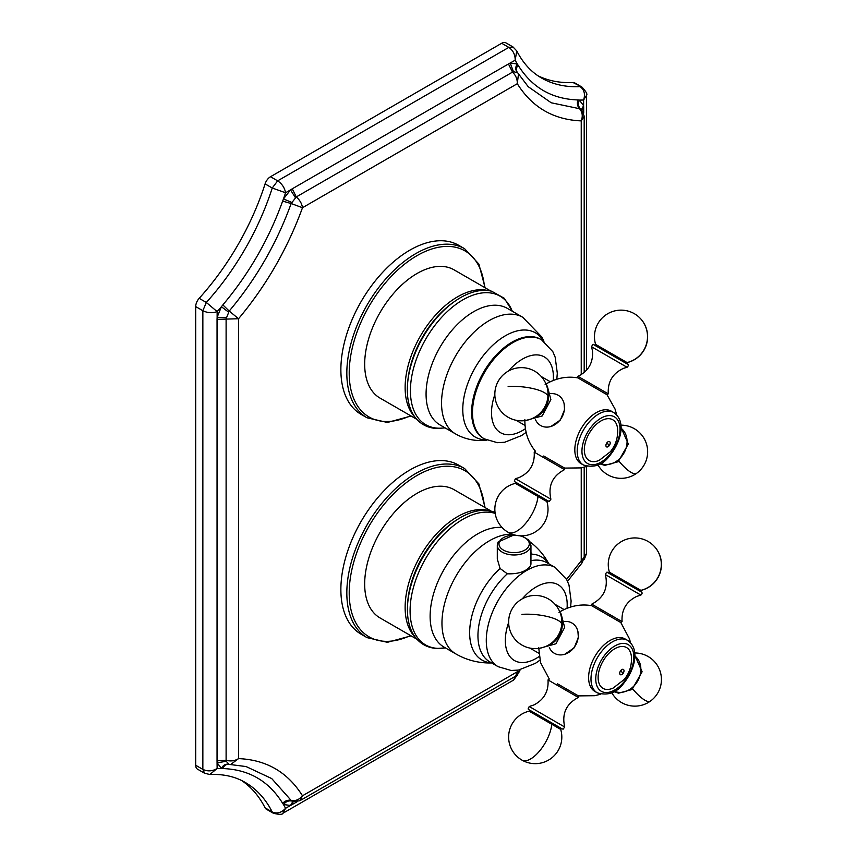 <?xml version="1.0" encoding="UTF-8"?>
<svg xmlns="http://www.w3.org/2000/svg" width="857" height="857" viewBox="0 0 857 857"><rect width="100%" height="100%" fill="white"/><g stroke="black" fill="none" stroke-linecap="round" stroke-linejoin="round"><path stroke-width="1.29" d="M485.116 287.77L478.87 264.042L464.644 248.744L458.688 245.306A97.602 56.348 120 0 0 383.475 271.455A97.602 56.348 120 0 0 340.872 369.678A97.602 56.348 120 0 0 361.086 414.36L367.042 417.788L387.407 422.469L411.081 416.02M458.688 465.147A97.602 56.348 120 0 0 383.475 491.297A97.602 56.348 120 0 0 340.872 589.52A97.602 56.348 120 0 0 361.086 634.191L367.042 637.629A97.602 56.348 -60 0 1 346.828 592.948A97.602 56.348 -60 0 1 389.432 494.725A97.602 56.348 -60 0 1 464.644 468.575L458.688 465.147M584.195 372.484L584.195 116.177L581.239 120.891C553.418 119.723 532.111 107.339 517.296 83.707L302.489 207.726L291.144 203.527L296.286 196.939C299.843 200.099 301.91 203.687 302.489 207.726C287.673 248.455 266.356 285.456 238.546 318.74L238.546 758.616C266.356 759.773 287.673 772.168 302.489 795.789C299.264 799.667 295.494 801.209 291.144 800.406L271.733 778.584L246.109 766.565L230.565 764.573L238.546 758.616C234.754 760.962 230.608 761.519 226.109 760.266L226.109 318.772L229.215 311.048L238.546 318.74L217.046 319.35L217.132 317.283L226.173 317.647M520.124 669.767L519.471 671.599L517.296 671.77L515.71 676.098L299.886 800.706L292.923 801.745L291.144 800.406C287.984 799.752 285.145 800.727 282.649 803.33L283.485 804.541C285.767 801.627 288.477 800.449 291.616 801.016M517.874 670.163L517.296 671.77L302.489 795.789L299.886 800.706M566.595 579.386L581.239 560.767L582.171 562.738L567.538 581.314M515.71 676.098L519.471 671.577M581.239 467.868L581.239 560.767L584.195 557.232L584.195 467.194M581.239 374.648L581.239 120.891C582.996 116.166 582.439 112.128 579.578 108.764C577.436 106.354 576.868 103.408 577.875 99.948L579.343 100.076L583.617 105.69L583.617 100.001C585.427 94.163 584.27 89.706 580.146 86.632A188.465 108.818 120 0 1 541.378 77.912C531.233 72.084 523.027 63.097 516.76 50.938L515.186 60.194L508.48 63.975L512.507 72.106C515.839 75.395 517.435 79.251 517.296 83.707L518.496 73.863L528.223 86.696L551.233 102.786L580.339 108.871L581.635 109.653L584.195 116.177M229.215 764.39L228.444 764.283C225.477 763.812 223.131 765.205 221.395 768.44L222.863 768.568C224.255 765.322 226.377 763.941 229.215 764.39L226.173 761.295L226.109 760.266L217.046 760.845L217.046 319.35M228.444 312.034L221.395 306.731L217.132 317.283L217.132 311.594A198.567 114.645 120 0 0 221.395 306.731L222.863 304.91L229.215 311.048C256.254 278.868 276.897 243.034 291.144 203.527L282.649 201.116L283.485 198.931L290.512 189.911L292.258 188.808L296.286 196.939L512.507 72.117L513.429 71.656L517.649 72.759C515.828 70.531 515.978 68.003 518.099 65.186L517.253 63.975C515.303 67.082 515.282 69.803 517.167 72.138M195.707 765.269A8.409 4.853 120 0 0 197.453 769.125L204.587 773.239L202.852 769.393L202.852 310.705L206.323 302.457L199.178 298.332A8.409 4.853 120 0 0 195.707 306.592L195.707 765.269L202.852 769.393C207.63 771.6 212.386 771.3 217.132 768.515L209.804 774.503M199.178 298.332A188.465 108.818 120 0 0 265.092 183.891A8.409 4.853 120 0 1 270.512 176.724L277.647 180.848C282.039 183.827 284.674 187.801 285.552 192.771L272.237 188.015L265.092 183.891M513.429 71.656L510.236 63.054L517.253 63.975A198.567 114.645 120 0 1 515.186 60.194C515.239 54.687 513.107 50.424 508.812 47.392L513.022 46.974L505.876 42.85A8.409 4.853 120 0 0 501.677 43.268L270.512 176.724M537.982 75.78A188.465 108.818 120 0 0 573.001 82.508L581.882 87.028M580.339 108.871C578.282 106.439 577.95 103.504 579.343 100.076A198.567 114.645 120 0 0 583.617 100.001L586.574 95.256C587.602 94.206 586.027 91.463 581.871 87.028L574.736 82.904A8.409 4.853 120 0 0 573.001 82.508M296.983 801.809L285.552 808.312C281.396 812.8 276.961 814.021 272.237 811.975L265.092 807.851A8.409 4.853 120 0 0 266.302 809.169L273.447 813.293L272.237 811.975A188.465 108.818 120 0 0 245.081 782.355C235.075 776.549 223.334 773.925 209.847 774.503L204.587 773.239M265.092 807.851A188.465 108.818 120 0 0 241.545 780.481M195.707 306.592L202.852 310.705C207.63 313.019 212.386 313.319 217.132 311.594L206.323 302.457A188.465 108.818 -60 0 0 272.237 188.015L277.647 180.848L508.812 47.392L501.677 43.268M513.022 46.974L516.739 50.895M586.574 95.256L586.574 370.149M584.174 557.778L584.388 559.096L586.574 553.418L586.574 466.508M584.195 556.632L586.574 553.418M515.228 676.387L513.632 680.051L517.735 674.48M516.214 675.798L517.467 675.305M292.751 801.713L290.512 805.451L283.485 804.541A198.567 114.645 120 0 1 285.552 808.312L282.928 813.25C282.585 814.653 279.425 814.664 273.447 813.293M226.173 761.295L217.132 762.826L221.395 768.44A198.567 114.645 120 0 0 217.132 768.515L217.046 760.845M581.496 109.492L583.617 105.69L583.692 107.661L581.742 109.771M291.616 202.359L283.485 198.931A198.567 114.645 120 0 0 285.552 192.771L290.512 189.911L295.344 197.56M517.05 71.967L518.496 73.863M292.258 804.541L293.115 801.788M230.565 764.573L228.283 764.273M490.74 291.016L454.049 269.837A74.045 42.754 120 0 0 391.928 295.397A74.045 42.754 120 0 0 380.005 398.077L416.695 419.255M445.115 427.9L436.513 428.468C428.896 428.029 422.49 425.179 417.316 419.919A75.298 43.471 -60 0 1 420.691 341.386A75.298 43.471 -60 0 1 486.112 290.405A75.298 43.471 -60 0 1 491.618 291.219L504.28 298.268L512.432 311.305M583.467 465.019L581.078 463.648A30.295 17.483 -60 0 1 585.963 421.644A30.295 17.483 -60 0 1 590.194 417.166A30.295 17.483 -60 0 1 611.373 411.178L613.751 412.56A30.295 17.483 120 0 0 588.341 423.015A30.295 17.483 120 0 0 583.467 465.019C594.34 468.211 603.296 464.848 610.323 454.96C621.175 441.259 626.328 421.076 613.751 412.56M577.918 377.916L607.002 394.734L608.277 393.845C607.57 381.815 612.701 373.309 623.65 368.296L627.067 367.267L591.576 346.785L592.498 350.952C593.312 362.661 588.459 371.124 577.961 376.341L608.277 393.845M545.148 384.493C555.914 378.141 566.809 375.934 577.832 377.883L577.961 376.341M586.949 466.379L581.057 467.901L564.645 468.093L543.702 456.02M524.859 419.641C524.741 432.142 528.276 442.673 535.475 451.253L534.211 452.132C534.918 464.076 529.84 472.571 518.988 477.617L515.411 478.709L550.901 499.192C547.88 485.865 552.422 476.01 564.517 469.636L534.211 452.132M535.55 419.801A17.504 14.29 -60 0 0 550.944 426.465L560.339 420.037L564.559 409.71L564.099 403.679A17.504 14.29 -60 0 0 550.644 393.674M550.944 426.465A17.504 14.29 -60 0 0 564.431 409.271A17.504 14.29 -60 0 0 564.099 403.679M617.565 428.704A23.557 13.605 120 0 0 593.001 427.889A23.557 13.605 120 0 0 584.667 453.428A23.557 13.605 120 0 0 599.354 460.252L610.366 451.746C615.787 445.04 618.186 437.359 617.565 428.704M491.018 511.008L454.049 489.668A74.045 42.754 120 0 0 442.126 486.251A74.045 42.754 120 0 0 375.12 541.753A74.045 42.754 120 0 0 380.005 617.918L416.973 639.258M495.164 513.397A74.655 43.096 -60 0 0 488.179 512.154A74.655 43.096 -60 0 0 416.556 577.779A74.655 43.096 -60 0 0 437.573 648.363A74.655 43.096 -60 0 0 445.361 647.871L436.791 648.47C427.439 647.881 420.037 643.821 414.595 636.29A75.191 43.407 -60 0 1 422.512 558.068A75.191 43.407 -60 0 1 486.069 510.344A75.191 43.407 -60 0 1 487.258 510.429L495.003 512.186M497.981 542.535A16.829 9.716 0 0 0 497.296 545.277L497.296 559.075L500.092 568.491L507.312 573.804C518.11 574.158 525.769 571.673 530.269 566.338L530.954 564.152L530.954 545.277L528.64 539.921L521.41 535.85M597.265 692.831L594.887 691.449A30.295 17.483 -60 0 1 589.477 684.047A30.295 17.483 -60 0 1 599.761 649.445A30.295 17.483 -60 0 1 625.171 638.99L627.56 640.361A30.295 17.483 120 0 0 602.139 650.817A30.295 17.483 120 0 0 597.265 692.831C608.138 696.013 617.094 692.66 624.132 682.761C634.973 669.071 640.125 648.878 627.56 640.361M538.667 647.442L540.553 662.632L549.283 679.055L548.009 679.933L578.325 697.437L578.454 695.905L557.5 683.822M549.348 647.613A17.504 14.29 -60 0 0 564.752 654.266L574.136 647.849L578.368 637.522L577.907 631.48A17.504 14.29 -60 0 0 564.442 621.475M591.716 605.717L620.811 622.536L622.075 621.646C621.346 610.023 626.199 601.625 636.633 596.44L640.875 595.079L605.385 574.586C608.395 587.913 603.864 597.768 591.769 604.153L622.075 621.646M558.957 612.305C569.712 605.953 580.607 603.746 591.641 605.685L591.769 604.153M564.752 654.266A17.504 14.29 -60 0 0 578.229 637.083A17.504 14.29 -60 0 0 577.907 631.48M631.373 656.516A23.557 13.605 120 0 0 606.799 655.701A23.557 13.605 120 0 0 598.465 681.229A23.557 13.605 120 0 0 613.162 688.053L624.164 679.547C629.584 672.852 631.984 665.171 631.373 656.516M577.875 99.948C551.779 99.026 531.854 87.435 518.099 65.186M222.863 768.568C248.959 769.49 268.894 781.081 282.649 803.33M282.649 201.116C268.894 239.253 248.969 273.844 222.863 304.91M508.48 63.975L292.258 188.808M583.692 113.113L583.692 107.661M454.499 301.535A72.363 41.779 120 0 0 434.145 320.314A72.363 41.779 120 0 0 407.686 382.608M487.944 290.555A74.045 42.754 120 0 0 432.389 318.75A74.045 42.754 120 0 0 414.906 417.07M484.537 287.438A95.92 55.384 120 0 0 413.76 257.614A95.92 55.384 120 0 0 349.206 373.116A95.92 55.384 120 0 0 410.492 415.677M464.644 248.744A97.602 56.348 120 0 0 389.432 274.893A97.602 56.348 120 0 0 346.828 373.116A97.602 56.348 120 0 0 367.042 417.788M444.901 427.772A74.238 42.861 -60 0 1 437.745 428.168A74.238 42.861 -60 0 1 416.845 357.98A74.238 42.861 -60 0 1 488.072 292.719A74.238 42.861 -60 0 1 512.218 311.187M522.791 317.294A67.307 38.865 -60 0 0 511.961 314.176A67.307 38.865 -60 0 0 451.039 364.643A67.307 38.865 -60 0 0 455.485 433.878L440.016 424.943A67.307 38.865 -60 0 1 435.57 355.709A67.307 38.865 -60 0 1 496.492 305.253A67.307 38.865 -60 0 1 507.323 308.359L522.791 317.294L541.892 337.069L543.949 341.332M486.23 439.877A60.183 34.751 -60 0 1 484.933 439.845A60.183 34.751 -60 0 1 467.986 382.94A60.183 34.751 -60 0 1 525.737 330.031A60.183 34.751 -60 0 1 543.359 340.925M531.479 336.64A57.215 33.037 -60 0 1 540.692 339.286L541.538 339.779A57.215 33.037 -60 0 0 532.336 337.133A57.215 33.037 -60 0 0 480.552 380.026A57.215 33.037 -60 0 0 484.334 438.87L483.477 438.388A57.215 33.037 -60 0 1 479.706 379.533A57.215 33.037 -60 0 1 531.479 336.64M508.501 370.995A43.75 25.26 -60 0 1 537.285 354.905A43.75 25.26 -60 0 1 553.258 380.401M525.373 428.704A43.75 25.26 -60 0 1 507.623 434.735A43.75 25.26 -60 0 1 494.843 394.638M591.855 426.143A26.921 15.544 120 0 0 584.281 460.348A26.921 15.544 120 0 0 610.12 454.189A26.921 15.544 120 0 0 617.693 419.973A26.921 15.544 120 0 0 591.855 426.143M621.014 428.189A20.493 16.733 120 0 1 617.04 460.884A20.493 16.733 120 0 1 600.628 463.487M594.03 344.814L627.442 364.107L593.655 344.664C593.226 343.839 592.53 344.546 591.576 346.785M550.901 499.192L549.294 501.388L547.869 500.82L546.895 501.602L515.336 483.38L515.518 482.148L547.869 500.82L514.832 481.741L514.286 481.131L515.411 478.709M533.365 417.991A19.347 15.801 -60 0 0 548.351 398.955A19.347 15.801 -60 0 0 547.977 392.677M607.024 442.662A3.042 1.757 120 0 0 606.167 446.518A3.042 1.757 120 0 0 609.081 445.822A3.042 1.757 120 0 0 609.938 441.966A3.042 1.757 120 0 0 607.024 442.662A45.432 10.445 39.6 0 1 608.127 444.28A45.432 10.445 -140.4 0 1 609.081 445.822M537.071 415.731A18.683 15.255 -60 0 0 547.773 398.998A18.683 15.255 -60 0 0 547.869 397.027M627.045 362.543A26.588 26.428 -60 0 0 634.341 313.694A26.588 26.588 0 0 0 595.594 344.375L627.142 362.597A26.588 26.588 0 0 0 634.341 313.694A26.588 26.428 -60 0 0 634.341 313.683M618.947 461.173A26.588 7.424 54.3 0 0 636.569 473.343A26.588 26.588 0 0 0 620.886 425.158M537.982 496.449A26.588 11.57 120 0 1 525.844 523.124A26.588 11.57 120 0 1 508.137 532.283A26.588 26.588 0 0 0 546.895 501.602M547.891 396.866A26.588 26.588 0 0 0 524.066 367.771A26.588 26.588 0 0 0 494.971 391.585A26.588 26.588 0 0 0 518.796 420.691A26.588 26.588 0 0 0 547.891 396.866A26.588 7.434 -174.3 0 0 534.95 389.057A26.588 7.434 -174.3 0 0 508.137 386.55M484.537 507.269A95.92 55.384 120 0 0 413.76 477.456A95.92 55.384 120 0 0 349.206 592.948A95.92 55.384 120 0 0 410.492 635.519M415.495 637.501A74.045 42.754 -60 0 1 417.97 560.307A74.045 42.754 -60 0 1 482.587 509.604A74.045 42.754 -60 0 1 488.747 510.601M407.536 605.363A72.363 41.779 -60 0 1 456.952 519.781M513.375 534.854A67.307 52.738 -86.9 0 0 512.379 534.254A67.307 38.865 -60 0 0 451.457 584.72A67.307 38.865 -60 0 0 455.903 653.955L444.055 647.121A67.307 38.865 -60 0 1 439.62 577.886A67.307 38.865 -60 0 1 500.531 527.419A67.307 38.865 -60 0 1 502.138 527.558M530.954 554.125A59.54 34.376 -60 0 1 531.94 554.158A67.307 52.738 -86.9 0 0 530.954 552.561M531.94 554.158A59.54 34.376 -60 0 1 548.609 563.692M491.393 662.793A59.54 34.376 -60 0 1 469.915 627.195A59.54 34.376 -60 0 1 500.092 568.491M530.954 560.671A57.215 33.037 -60 0 1 537.8 560.124A57.215 33.037 -60 0 1 547.012 562.77L555.347 567.58A57.215 33.037 -60 0 0 546.134 564.934A57.215 33.037 -60 0 0 494.35 607.827A57.215 33.037 -60 0 0 498.131 666.682L489.797 661.872A57.215 33.037 -60 0 1 507.312 573.804M522.299 598.807A43.75 25.26 -60 0 1 551.094 582.717A43.75 25.26 -60 0 1 567.055 608.213M539.171 656.505A43.75 25.26 -60 0 1 521.42 662.536A43.75 25.26 -60 0 1 508.651 622.45M605.663 653.945A26.921 15.544 120 0 0 598.079 688.15A26.921 15.544 120 0 0 623.917 681.99A26.921 15.544 120 0 0 631.502 647.785A26.921 15.544 120 0 0 605.663 653.945M634.812 655.991A20.493 16.733 120 0 1 630.848 688.685A20.493 16.733 120 0 1 614.426 691.299M578.325 697.437C566.231 703.822 561.689 713.677 564.699 727.004L529.219 706.511L533.943 704.936C544.066 699.655 548.759 691.331 548.009 679.933M564.699 727.004L563.092 729.189L561.667 728.621L560.692 729.403L551.779 724.261L529.144 711.181L529.326 709.95L561.678 728.621L528.737 709.617L528.094 708.932L529.219 706.511M547.162 645.792A19.347 15.801 -60 0 0 562.16 626.767A19.347 15.801 -60 0 0 561.774 620.489M607.827 572.626L641.25 591.919L607.463 572.465C607.024 571.651 606.338 572.358 605.385 574.586M620.832 670.463A3.042 1.757 120 0 0 619.975 674.33A3.042 1.757 120 0 0 622.889 673.634A3.042 1.757 120 0 0 623.746 669.767A3.042 1.757 120 0 0 620.832 670.463A45.432 10.445 39.6 0 1 621.925 672.092A45.432 10.445 -140.4 0 1 622.889 673.634M550.869 643.532A18.683 15.255 -60 0 0 561.571 626.81A18.683 15.255 -60 0 0 561.678 624.828M609.391 572.187L640.95 590.398A26.588 26.588 0 0 0 648.149 541.495L648.149 541.495A26.588 26.588 0 0 0 609.391 572.187L608.416 572.958M632.755 688.985A26.588 7.424 54.3 0 0 650.367 701.144A26.588 26.588 0 0 0 634.683 652.97M551.779 724.261A26.588 11.57 120 0 1 539.642 750.925A26.588 11.57 120 0 1 521.934 760.095A26.588 26.588 0 0 0 560.692 729.403M561.689 624.678A26.588 26.588 0 0 0 537.875 595.583A26.588 26.588 0 0 0 508.779 619.397A26.588 26.588 0 0 0 532.593 648.492A26.588 26.588 0 0 0 561.689 624.678A26.588 7.434 -174.3 0 0 548.759 616.858A26.588 7.434 -174.3 0 0 521.934 614.362M640.854 590.344A26.588 26.428 -60 0 0 648.149 541.495M515.571 535.197A15.147 8.741 0 0 0 499.588 541.442A15.147 8.741 0 0 0 509.861 552.294A15.147 8.741 0 0 0 528.662 546.359A15.147 8.741 0 0 0 519.845 535.796M514.2 534.843L498.088 542.053L497.296 545.277A16.829 9.716 0 0 0 511.736 554.886A16.829 9.716 0 0 0 530.269 548.009A16.829 9.716 0 0 0 530.954 545.277M582.182 562.717L584.195 557.232M513.632 680.051L282.928 813.25M583.81 559.739L584.388 559.096M455.485 433.878C462.437 437.841 469.893 440.048 477.852 440.477L486.883 440.177M484.334 438.87L497.381 442.683L504.677 442.266L521.581 435.549L526.102 432.399M556.814 379.19L557.307 373.202L555.175 357.198L552.84 351.681L541.538 339.779M541.281 376.544L550.215 381.708M516.043 420.262L524.977 425.426M616.676 414.895L615.047 409.035L607.002 394.723M564.656 468.093L564.517 469.636M627.442 364.107C628.684 364.836 628.556 365.885 627.067 367.267M599.986 463.862L604.742 465.383L618.218 461.719L628.31 443.98L621.014 427.45M546.391 385.061L547.291 386.111L550.869 399.608L542.192 415.956L525.962 420.423M595.594 344.375L594.608 345.157M626.96 363.829L627.142 362.597M515.518 482.148L524.655 487.419M597.94 464.89A26.588 26.588 0 0 0 636.569 473.343M515.336 483.38A26.588 26.588 0 0 0 508.137 532.283M411.081 635.851L387.407 642.311L367.042 637.629M485.116 507.612L478.87 483.873L464.644 468.575M455.903 653.955A67.307 67.307 0 0 0 491.661 662.943M548.866 563.842A67.307 67.307 0 0 0 530.097 541.935M498.131 666.682L511.19 670.485L518.474 670.067L535.379 663.361L539.899 660.201M570.623 606.992L571.116 601.003L568.984 584.999L566.648 579.493L555.347 567.58M555.09 604.356L564.024 609.509M529.84 648.074L538.785 653.227M620.811 622.525L629.531 638.958L630.473 642.696M600.746 694.191L594.854 695.702L578.443 695.895M613.794 691.663L618.54 693.184L632.016 689.531L642.107 671.792L634.812 655.251M560.189 612.862L561.099 613.912L564.667 627.42L555.989 643.768L539.771 648.235M641.25 591.919C642.482 592.648 642.364 593.697 640.875 595.079M529.326 709.95L538.464 715.22M640.757 591.641L640.95 590.398M611.748 692.702A26.588 26.588 0 0 0 650.367 701.144M529.144 711.181A26.588 26.588 0 0 0 521.934 760.095"/></g></svg>
